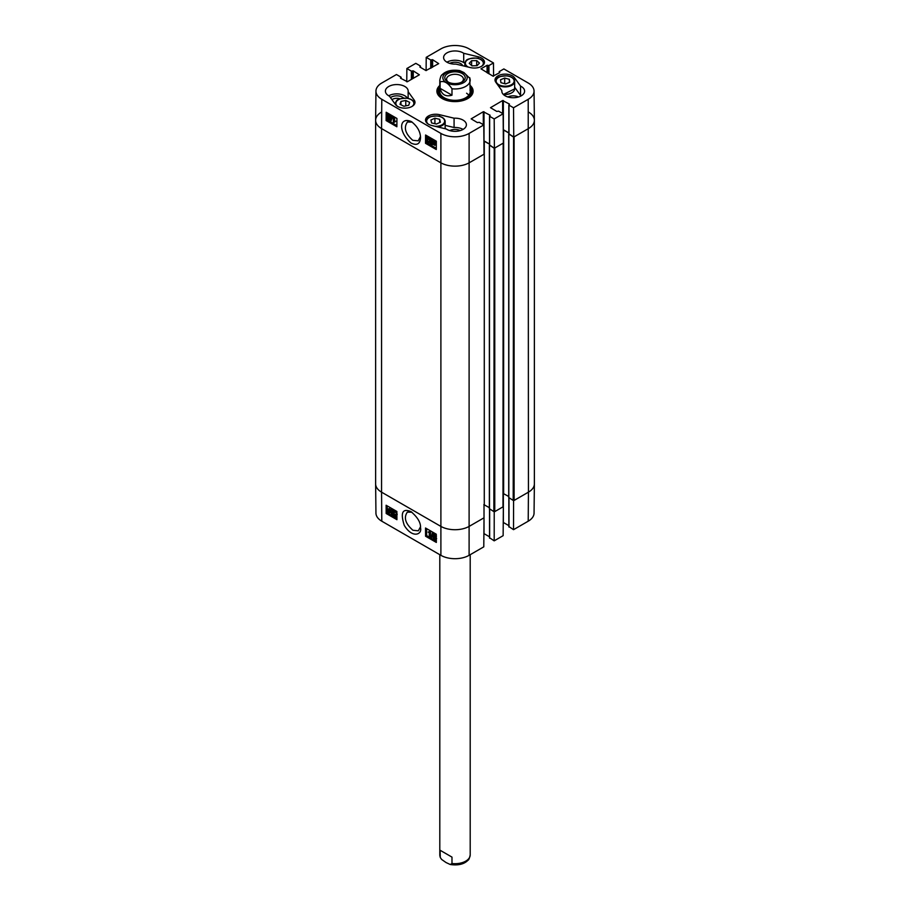 <?xml version="1.0" encoding="UTF-8"?>
<svg xmlns="http://www.w3.org/2000/svg" width="910" height="910" viewBox="0 0 910 910"><rect width="100%" height="100%" fill="white"/><g stroke="black" fill="none" stroke-linecap="round" stroke-linejoin="round"><path stroke-width="1.36" d="M396.919 517.574L394.155 515.993L396.521 513.615L395.668 512.228L394.235 512.364L395.679 511.716L397.078 513.957L394.917 515.822L396.908 516.971M394.223 515.583L396.521 513.615M394.94 515.162L396.271 514.218M395.668 512.228L396.385 511.807M394.235 512.364L396.874 511.636M394.951 511.943L396.396 511.295M397.192 514.582L394.917 515.822L396.908 516.129M396.498 514.912L395.634 515.401M391.289 512.887L392.176 514.412L393.097 513.866L391.823 512.205L392.87 511.42L392.13 510.191L390.777 510.226L392.119 509.668L393.677 514.196L392.176 514.935L390.743 512.66L392.005 512.466L392.892 513.991L393.814 513.445M393.586 510.999L391.88 511.693M392.676 511.329L391.96 511.75L392.87 511.42M392.13 510.191L392.847 509.771M390.777 510.226L392.836 509.247L394.155 511.34L393.541 512.023L394.394 513.775L392.892 514.514M391.493 509.805L392.836 509.247M393.541 512.023L392.836 512.444M394.394 513.775L392.176 514.935M392.005 512.466L390.743 512.66M389.628 510.612L389.821 511.659L388.729 512.501L388.013 511.784L389.628 510.612M389.662 510.692L388.729 511.363L389.764 512.205M389.048 511.761L388.331 512.182M388.729 511.363L388.013 511.784M389.446 510.248L387.819 511.42L387.626 510.362L388.718 509.509L389.446 510.248M389.435 509.088L387.671 510.92M390.072 509.805L390.265 511.898L388.752 512.922L387.171 511.886L387.182 510.123L388.718 509.088L389.708 510.066L390.993 509.691M390.936 509.771L390.299 510.146M390.925 509.782L389.912 510.419M390.629 509.998L390.982 511.477L389.469 512.501M390.538 512.637L388.752 512.922M389.435 508.667L387.626 508.952L389.435 508.667L390.424 509.646M434.377 534.932L433.706 535.33L434.434 534.966L435.162 536.206L434.445 536.582L433.706 535.33L434.434 534.966M435.162 536.206L434.445 536.582L435.162 536.161L434.423 534.909M435.151 536.673L434.263 537.184L435.185 538.765L436.072 538.254M434.263 537.184L433.547 537.605L434.434 537.093L435.355 538.674L434.468 539.186L433.547 537.605L434.434 537.093M433.137 535.023L434.411 534.443L435.719 536.536L435.071 537.184L435.924 538.993L434.468 539.698L432.978 537.275L433.82 536.468L433.137 535.023L435.128 534.022L436.436 536.115L435.788 536.764M433.854 534.602L435.128 534.022M436.288 536.206L435.071 537.184M436.311 538.777L434.468 539.698M436.641 538.572L435.185 539.277M432.978 537.275L433.82 536.468M432.261 533.135L431.442 537.958L432.261 533.135L433.422 532.964L432.705 533.385M433.422 532.964L431.442 537.958M429.304 536.638L429.27 532.612L428.166 532.122L429.452 531.577L429.304 536.638M430.168 531.156L428.166 532.122L429.816 531.781M430.521 531.36L430.566 536.536L429.85 536.957M387.205 505.88L387.239 509.577M387.239 510.737L387.25 511.829M387.25 512.023L387.262 512.853L396.919 518.438M426.608 528.63L426.665 535.603L436.322 541.188M425.584 536.24L425.527 528.005L436.277 534.204L436.334 542.44L425.584 536.24L426.665 535.603M386.181 513.49L386.124 505.255L396.874 511.454L396.931 519.69L386.181 513.49L387.262 512.853M420.477 526.856L418.327 530.826L412.924 530.257C405.371 523.625 403.517 517.574 407.361 512.114L411.957 512.239M411.138 511.727L411.07 511.682C402.516 508.019 400.241 512.569 404.245 525.332C412.401 538.902 422.32 534.409 420.522 527.902C420.909 522.852 417.781 517.449 411.138 511.727M381.79 521.202L440.895 555.327A19.952 11.523 -0 0 0 469.105 555.327L483.79 546.842L484.018 517.813L469.332 526.287A20.259 11.705 180 0 1 440.667 526.287L381.563 492.162A20.259 11.705 180 0 1 375.625 483.961L375.944 513.126A19.952 11.523 -0 0 0 381.79 521.202L381.563 492.162A20.259 11.705 180 0 1 375.625 483.892L375.625 120.302A20.259 11.705 180 0 1 381.563 112.032M513.57 500.546L513.524 529.677L508.997 526.651M513.524 529.677L528.21 521.202A19.952 11.523 -0 0 0 534.056 513.126L534.375 483.961A20.259 11.705 180 0 1 528.437 492.162L513.752 500.648M494.221 511.704L494.187 540.847L503.139 535.672L503.355 506.642L494.403 511.807M508.849 525.639L503.241 522.408M494.187 540.847L489.66 537.821M489.512 536.798L483.892 533.578M391.948 99.645A6.222 3.595 180 0 1 400.047 98.837M439.166 89.942A17.347 10.021 0 0 0 437.767 92.9M472.233 92.9A17.347 10.021 0 0 0 470.834 89.942M439.803 88.543A16.096 9.293 0 0 0 439.155 89.953A16.096 9.293 0 0 0 447.754 99.895A16.096 9.293 0 0 0 466.693 97.973A16.096 9.293 0 0 0 470.845 89.953A16.096 9.293 0 0 0 470.197 88.543M440.042 90.01A15.197 8.77 0 0 0 448.152 99.395A15.197 8.77 0 0 0 466.045 97.586A15.197 8.77 0 0 0 469.958 90.01M468.798 95.231A15.197 8.77 0 0 0 466.58 93.229M464.919 62.892L463.713 62.608A11.398 6.586 0 0 0 446.935 62.187M462.769 65.747A7.997 4.618 0 0 0 460.653 63.575A7.997 4.618 0 0 0 449.722 63.37M521.271 95.8A11.398 6.586 0 0 0 520.554 95.413L514.65 87.235M503.264 94.356A8.998 5.187 0 0 0 511.682 92.854M518.484 96.983A7.997 4.618 0 0 0 507.939 96.983M463.065 129.402A11.398 6.586 0 0 0 454.079 127.502L445.149 125.352M460.278 130.585A7.997 4.618 0 0 0 449.722 130.585M407.555 98.291A11.398 6.586 0 0 0 388.729 95.8M403.676 98.109A7.997 4.618 0 0 0 402.447 97.188A7.997 4.618 0 0 0 390.481 97.609M426.096 136.602L429.054 138.32L426.642 140.731L427.472 142.108L428.928 141.971L427.461 142.631L426.073 140.379L428.28 138.491L426.096 136.602L426.813 136.204L429.77 137.91L429.054 138.32M429.77 137.91L426.642 140.731L427.359 140.322L428.189 141.71L429.076 141.164L428.189 141.71M429.702 138.32L427.359 140.322M429.076 141.164L429.634 141.562L427.461 142.631M429.634 141.562L428.178 142.222M428.997 138.081L428.28 138.491M431.897 141.425L431.022 139.901L430.1 140.447L431.351 142.119L430.282 142.916L431.01 144.155L432.375 144.121L431.01 144.679L429.713 142.586L430.339 141.88L429.509 140.129L431.033 139.367L431.897 141.425M431.022 139.901L430.1 140.447L430.817 140.038L432.068 141.71L431.351 142.119M431.738 139.492L430.817 140.038M432.068 141.71L431.295 142.643M431.203 142.586L430.282 142.916L430.999 142.517L431.727 143.746L432.534 143.279L431.727 143.746M431.92 142.176L430.999 142.517M432.534 143.279L433.092 143.712L431.01 144.679M431.727 144.28L432.955 144.133M429.713 142.586L430.339 141.88M429.509 140.129L431.75 138.968L433.16 141.255L432.443 141.653M430.225 139.719L431.75 138.968M435.185 141.403L434.07 142.256L434.252 143.302M433.535 143.712L433.353 142.665L434.468 141.812L435.185 142.529L433.535 143.712M433.717 144.076L435.378 142.893L435.56 143.951L434.445 144.826L433.717 144.076L434.434 143.666L435.48 144.553M435.401 142.984L434.434 143.666M433.08 144.531L432.921 142.426L434.468 141.38L436.038 142.415L436.004 144.201L434.434 145.247L433.478 144.303M435.185 140.97L433.387 141.243L435.185 140.97L436.163 141.937M436.322 142.313L435.651 142.699M436.311 144.94L434.434 145.247M388.707 117.731L388.001 118.129L388.729 117.743L389.446 119.005L388.718 119.381L388.001 118.129L390.162 118.596M389.446 119.005L388.718 119.381L389.435 118.971M389.469 114.717L388.547 115.229L389.469 116.833L390.367 116.298M389.651 116.707L388.752 117.231L387.831 115.638L388.752 115.115L389.651 116.707L388.752 117.231L389.469 116.833M387.99 114.91L389.469 114.194L390.936 116.639L390.072 117.458L390.731 118.903L388.729 119.904L387.433 117.799L388.104 117.14L387.273 115.32L388.752 114.603L390.219 117.037L389.355 117.856L390.015 119.312L388.729 119.904M390.731 118.903L389.446 119.494M387.433 117.799L388.104 117.14M387.273 115.32L389.469 114.194M390.936 116.639L389.355 117.856M390.879 121.212L391.778 116.343L390.879 121.212L392.938 116.196L392.221 116.594M392.938 116.196L391.778 116.343M393.916 117.663L393.882 121.724L394.997 121.599L393.325 122.566L393.37 117.344L394.633 117.265L394.599 121.326L393.882 121.724M394.599 121.326L395.702 121.189L394.997 121.599M395.702 121.189L394.474 122.258M394.633 117.265L393.37 117.344M426.653 135.624L426.653 136.295M426.642 137.535L426.631 139.367M426.608 141.88L426.597 142.711L436.288 148.296M387.25 112.874L387.194 119.961L396.874 125.546M396.931 118.459L396.874 126.774L386.124 120.564L386.181 112.26L396.931 118.459M386.124 120.564L387.194 119.961M436.334 141.209L436.277 149.524L425.527 143.314L425.584 135.01L436.334 141.209M425.527 143.314L426.597 142.711M420.488 136.5L418.213 140.834L412.765 140.311C405.246 133.645 403.483 127.525 407.475 121.974L412.23 122.156M411.138 143.12C417.076 145.793 420.204 143.939 420.534 137.547C420.352 131.518 417.292 126.206 411.365 121.599C398.989 116.275 397.886 131.893 411.138 143.12M375.944 91.068L375.625 120.234A20.259 11.705 0 0 0 381.563 128.583L440.667 162.708A20.259 11.705 0 0 0 469.332 162.708L484.018 154.222L483.79 124.932L469.105 133.417A19.952 11.523 180 0 1 440.895 133.417L381.79 99.292A19.952 11.523 180 0 1 375.944 91.068A19.952 11.523 180 0 1 381.79 83.003L396.476 74.518L401.003 77.134L400.548 77.805M528.437 112.032A20.259 11.705 180 0 1 534.375 120.302A20.259 11.705 180 0 1 528.437 128.583A20.259 11.705 0 0 0 534.375 120.234L534.056 91.068A19.952 11.523 180 0 1 528.21 99.292L513.524 107.767L513.752 137.057L528.437 128.583L514.104 136.853L514.104 500.432L528.437 492.162L528.21 521.202M513.752 137.057L508.997 133.906M508.849 132.883L503.264 129.675M494.403 148.228L503.355 143.052L503.139 113.761L494.187 118.937L494.403 148.228L489.66 145.077M489.512 144.053L483.915 140.834M454.079 118.198A11.398 6.586 180 0 1 466.398 124.75A11.398 6.586 180 0 1 458.913 130.938A11.398 6.586 180 0 1 446.287 128.993L431.761 125.5A10.135 5.847 180 0 1 425.527 120.097A10.135 5.847 180 0 1 439.553 114.694L454.079 118.198L454.079 127.502M520.554 86.109A11.398 6.586 180 0 1 524.604 91.148A11.398 6.586 180 0 1 513.206 97.723A11.398 6.586 180 0 1 501.808 91.148A11.398 6.586 180 0 1 501.854 90.613L495.802 82.23A10.135 5.847 180 0 1 495.017 79.978A10.135 5.847 180 0 1 503.162 74.245A10.135 5.847 180 0 1 514.503 77.725L520.554 86.109L520.554 95.413M501.854 90.613L501.854 91.682M478.239 56.795A10.135 5.847 180 0 1 484.473 62.187A10.135 5.847 180 0 1 470.447 67.59L455.921 64.098A11.398 6.586 180 0 1 443.602 57.535A11.398 6.586 180 0 1 451.087 51.358A11.398 6.586 180 0 1 463.713 53.292L478.239 56.795L478.239 58.433M463.713 53.292L463.713 62.608M408.146 91.682L414.198 100.066A10.135 5.847 180 0 1 414.983 102.307A10.135 5.847 180 0 1 406.838 108.051A10.135 5.847 180 0 1 395.497 104.559L389.446 96.176A11.398 6.586 180 0 1 385.396 91.148A11.398 6.586 180 0 1 396.794 84.562A11.398 6.586 180 0 1 408.192 91.148A11.398 6.586 180 0 1 408.146 91.682L408.146 98.416M470.197 86.928A17.347 10.021 180 0 1 472.347 91.762A17.347 10.021 180 0 1 467.535 98.689M442.465 98.689A17.347 10.021 180 0 1 437.653 91.762A17.347 10.021 180 0 1 439.803 86.928M439.803 85.46A18.109 10.454 0 0 0 442.192 98.542A18.109 10.454 0 0 0 467.808 98.542A18.109 10.454 0 0 0 470.197 85.46M426.108 70.616L426.21 57.353L430.726 59.969L432.614 59.707L438.7 63.632L425.982 70.57L419.897 67.044L420.34 65.964L415.813 63.347L406.861 68.523L411.388 71.139L413.265 70.878L419.362 74.802L407.361 81.729L400.548 78.215M483.79 124.932L479.274 122.327L477.386 122.577L471.152 118.857L483.301 111.725L490.103 115.24L489.66 116.321L494.187 118.937M503.139 113.761L498.612 111.156L496.735 111.407L490.49 107.687L502.638 100.555L509.452 104.07L508.997 105.15L513.524 107.767M499.18 72.982L499.328 71.549L503.856 68.933L528.21 83.003A19.952 11.523 180 0 1 534.056 91.068M499.18 71.753L499.772 72.629L492.97 76.144L480.969 68.807L487.066 65.292L488.943 65.554L493.47 62.938L493.573 76.201M426.21 57.353L440.895 48.878A19.952 11.523 180 0 1 469.105 48.878L493.47 62.938M406.759 81.786L406.861 68.523M405.769 100.453L409.671 102.364L408.738 105.276L403.915 106.254L400.025 104.354L400.957 101.431L405.769 100.453L405.769 105.878M400.957 101.431L400.957 104.809M439.678 119.312L440.372 122.236L436.356 124.056L431.59 122.941L430.896 120.018L434.912 118.198L439.678 119.312L439.678 122.543M434.912 118.198L434.912 123.715M509.35 79.318L509.748 82.264L505.562 83.947L500.921 82.685L500.511 79.75L504.697 78.055L509.35 79.318L509.35 82.423M505.676 83.913L504.584 83.686M504.697 78.055L504.697 83.64M479.456 63.097L477.067 65.702L471.971 65.838L469.219 63.336L471.596 60.72L476.692 60.583L479.456 63.097M476.692 60.583L476.692 65.713M471.596 60.72L471.596 65.497M534.375 120.302L534.375 483.892A20.259 11.705 180 0 1 528.437 492.162L528.21 99.292M513.57 136.955L513.206 500.432L514.104 500.432M513.206 500.432L508.826 497.588M508.713 496.496L503.185 493.459M503.185 143.006L503.002 506.335M503.002 506.847L494.767 511.602L494.767 148.023L503.002 143.257M494.221 148.125L493.868 511.602L494.767 511.602M493.868 511.602L489.478 508.758M489.364 507.666L483.847 504.618M483.654 518.017L469.332 526.287A20.259 11.705 180 0 1 440.667 526.287L381.563 492.162L381.563 128.583A20.259 11.705 180 0 1 375.625 120.302M489.512 145.156L493.868 148.023M483.915 141.039L489.512 144.155M508.849 133.986L513.206 136.853M503.264 129.868L508.849 132.985M483.654 154.427L469.332 162.708A20.259 11.705 180 0 1 440.667 162.708L381.563 128.583L381.79 99.292M451.986 95.197C445.661 97.006 441.691 94.72 440.099 88.338L440.099 81.923C444.069 80.569 448.027 82.856 451.986 88.782L451.986 95.197L440.099 88.338M451.986 88.782A15.197 8.77 180 0 0 470.197 80.182A15.197 8.77 180 0 0 469.901 78.442L463.952 72.561L459.766 70.605C451.838 69.467 445.923 70.878 442.033 74.825C441.248 75.064 440.497 76.85 439.803 80.182L439.803 91.557M448.482 82.218A8.418 4.857 180 0 1 446.582 79.147A8.418 4.857 180 0 1 455 74.29A8.418 4.857 180 0 1 463.417 79.147A8.418 4.857 180 0 1 461.518 82.218M447.788 81.866A10.192 5.881 0 0 0 462.212 81.866A10.192 5.881 0 0 0 462.212 73.539A10.192 5.881 0 0 0 447.788 73.539A10.192 5.881 0 0 0 447.788 81.866L447.788 81.866M440.099 850.259L451.986 857.118L451.986 863.522L450.234 864.5L446.048 862.543L441.634 859.449L440.269 857.47L440.099 850.259L451.986 857.118M396.009 514.321L395.293 514.741M390.89 510.715L390.174 511.136M390.982 511.477L390.265 511.898M440.895 133.417L440.895 555.327M503.355 493.47L503.355 522.465M508.997 498.009L508.997 527.061M484.018 504.64L484.018 533.635M489.66 509.179L489.66 538.231M469.105 133.417L469.105 555.327M472.176 93.184A17.233 9.953 0 0 0 470.925 90.226M439.075 90.226A17.233 9.953 0 0 0 437.824 93.184M471.687 94.515A16.744 9.669 0 0 0 471.482 92.012L470.845 89.953M439.155 89.953L438.518 92.012A16.744 9.669 0 0 0 438.313 94.515M428.121 138.582L427.404 138.98M431.681 141.562L430.965 141.96M435.731 141.391L435.014 141.789M439.553 114.694L439.553 116.343M514.503 77.725L514.503 80.421M414.198 100.066L414.198 102.75M420.34 67.306L420.34 66.373M430.726 68.239L430.726 59.969M431.442 67.829L431.442 59.969M431.897 67.567L431.897 59.707M432.614 67.158L432.614 59.707M502.638 113.477L502.638 100.555M503.355 129.721L503.355 100.555M508.997 134.316L508.997 105.15M401.003 78.476L401.003 77.543M411.388 79.409L411.388 71.139M412.105 78.988L412.105 71.139M412.548 78.738L412.548 70.878M413.265 78.317L413.265 70.878M483.301 124.647L483.301 111.725M484.018 140.879L484.018 111.725M489.66 145.486L489.66 116.321M487.066 72.732L487.066 65.292M487.771 73.153L487.771 65.292M488.226 73.414L488.226 65.554M488.943 73.824L488.943 65.554M499.328 72.891L499.328 71.958M397.511 106.345A8.998 5.187 180 0 1 402.914 98.28A8.998 5.187 180 0 1 413.697 104.286A8.998 5.187 180 0 1 412.196 106.345M414.266 104.468A9.498 5.483 0 0 0 414.346 103.763A9.498 5.483 0 0 0 411.377 99.781M398.318 99.781A9.498 5.483 0 0 0 395.349 103.763A9.498 5.483 0 0 0 395.429 104.468M428.314 124.124A8.998 5.187 180 0 1 432.227 116.332A8.998 5.187 180 0 1 444.524 120.268A8.998 5.187 180 0 1 435.162 126.319M437.63 126.911A9.498 5.483 0 0 0 445.149 121.542A9.498 5.483 0 0 0 442.192 117.561M429.122 117.561A9.498 5.483 0 0 0 426.153 121.542A9.498 5.483 0 0 0 426.233 122.258M501.319 85.711A8.998 5.187 180 0 1 500.022 76.747A8.998 5.187 180 0 1 514.116 80.581A8.998 5.187 180 0 1 501.319 85.711M497.645 84.789A9.498 5.483 0 0 0 501.103 86.382A9.498 5.483 0 0 0 514.65 81.422A9.498 5.483 0 0 0 511.682 77.441M498.623 77.441A9.498 5.483 0 0 0 495.654 81.422A9.498 5.483 0 0 0 495.734 82.127M495.654 82.014L495.654 81.422C496.974 79.215 494.676 76.281 507.234 75.86C511.875 76.668 514.355 78.522 514.65 81.422L514.65 88.873A9.498 5.483 180 0 1 503.139 94.231M468.32 67.078A8.998 5.187 180 0 1 466.75 66.009A8.998 5.187 180 0 1 468.582 59.241A8.998 5.187 180 0 1 480.435 59.412A8.998 5.187 180 0 1 481.686 66.225M467.808 59.662A9.498 5.483 0 0 0 464.851 63.632A9.498 5.483 0 0 0 466.329 66.578A9.498 5.483 0 0 0 466.352 66.601M483.767 64.348A9.498 5.483 0 0 0 483.847 63.632A9.498 5.483 0 0 0 480.878 59.662M489.478 145.486L489.478 509.077M484.279 141.141L484.279 504.732M508.826 134.316L508.826 497.906M503.628 129.971L503.628 493.561M440.099 81.923A15.197 8.77 180 0 1 439.803 80.182M463.599 72.732A12.16 7.018 180 0 1 458.151 84.482A12.16 7.018 180 0 1 443.261 75.883A12.16 7.018 180 0 1 463.599 72.732M451.986 863.522A15.197 8.77 0 0 0 470.197 854.922L470.197 554.69M440.269 857.47L439.803 854.922A15.197 8.77 0 0 0 440.099 856.663M394.747 514.992L395.463 514.571M394.599 511.545L395.315 511.124M391.152 509.543L391.869 509.122M393.177 512.375L393.893 511.955M393.291 515.071L394.007 514.65M433.456 534.307L434.172 533.886M435.48 537.127L436.197 536.707M435.549 539.857L436.265 539.437M433.285 536.49L434.002 536.07M508.849 497.918L508.849 526.856M489.512 509.088L489.512 538.026M428.405 139.344L429.122 138.934M428.53 142.802L429.247 142.404M431.977 144.815L432.694 144.406M429.998 141.949L430.714 141.55M429.929 139.23L430.646 138.832M389.685 120.04L390.401 119.642M387.694 117.197L388.411 116.787M387.671 114.444L388.388 114.034M389.889 117.834L390.606 117.424M420.488 67.397L420.488 66.168M508.849 134.111L508.849 104.946M401.151 78.567L401.151 77.339M489.512 145.281L489.512 116.116M414.346 104.343L414.346 103.763C414.05 100.862 411.57 99.008 406.929 98.2C394.371 98.61 396.68 101.556 395.349 103.763L395.349 104.354M445.149 128.719L445.149 121.542C444.853 118.641 442.385 116.787 437.733 115.979C425.186 116.4 427.484 119.335 426.153 121.542L426.153 122.133M514.65 88.873L503.378 94.469M483.847 64.223L483.847 63.632C483.54 60.731 481.072 58.877 476.419 58.081C463.873 58.49 466.17 61.436 464.851 63.632L464.851 66.237M503.185 506.586L503.185 143.154M489.364 145.327L489.364 508.917M508.713 134.157L508.713 497.747M469.731 77.634L470.197 91.557M439.803 854.922L439.803 554.69M450.234 864.5C458.162 865.637 464.077 864.227 467.967 860.28C468.752 860.041 469.503 858.255 470.197 854.922"/></g></svg>
